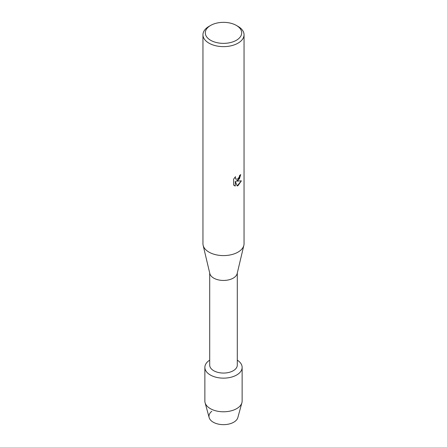<?xml version="1.0" encoding="UTF-8"?>
<svg xmlns="http://www.w3.org/2000/svg" width="447" height="447" viewBox="0 0 447 447"><rect width="100%" height="100%" fill="white"/><g stroke="black" fill="none" stroke-linecap="round" stroke-linejoin="round"><path stroke-width="0.67" d="M242.134 367.384A18.634 10.762 180 0 1 236.675 374.994A18.634 10.762 180 0 0 237.296 360.148A18.634 10.762 180 0 1 242.134 367.384L242.134 401.026A18.634 10.762 180 0 1 241.911 402.702L237.849 417.576A14.527 8.387 180 0 1 233.77 422.197A14.527 8.387 180 0 1 214.018 422.622A14.527 8.387 180 0 1 211.817 411.279M237.296 273.033L237.296 365.098A13.796 7.962 180 0 1 233.256 370.731A13.796 7.962 180 0 1 218.22 372.457A13.796 7.962 180 0 1 209.704 365.098L209.704 273.033M236.675 374.994A18.634 10.762 180 0 1 210.643 375.173A18.634 10.762 180 0 1 209.704 360.148A18.634 10.762 180 0 0 204.866 367.384A18.634 10.762 180 0 0 216.37 377.324A18.634 10.762 180 0 0 236.675 374.994M236.368 25.429L238.027 26.384A20.545 11.862 180 0 1 244.045 34.771L244.045 243.732A20.545 11.862 180 0 1 243.855 245.342L237.167 273.57A13.796 7.962 180 0 1 233.256 278.118A13.796 7.962 180 0 1 219.097 280.034A13.796 7.962 180 0 1 209.833 273.57L203.145 245.342A20.545 11.862 180 0 1 202.955 243.732L202.955 34.771A20.545 11.862 180 0 1 208.972 26.384L210.632 25.429A18.198 10.505 180 0 1 236.368 25.429A18.198 10.505 180 0 1 236.368 40.286A18.198 10.505 180 0 1 210.632 40.286A18.198 10.505 180 0 1 210.632 25.429L208.972 26.384M243.855 245.342A20.545 11.862 180 0 1 238.027 252.119A20.545 11.862 180 0 1 216.946 254.974A20.545 11.862 180 0 1 203.145 245.342M238.027 180.471L236.267 181.141L241.38 180.845L238.027 185.606L237.161 185.969L235.267 181.203L235.267 186.03L233.613 185.058L233.613 179.102L235.519 176.671L235.262 177.856L235.966 179.264L238.027 178.867L239.368 176.738L239.57 175.503A20.545 11.862 0 0 0 240.721 174.581L238.027 180.471M244.045 34.771A20.545 11.862 180 0 1 238.027 43.158A20.545 11.862 180 0 1 215.638 45.728A20.545 11.862 180 0 1 202.955 34.771M240.676 174.621L239.419 178.861L236.267 181.141M237.145 185.941L241.324 180.862M234.373 185.661L235.223 186.002L235.267 181.203M235.966 179.264L235.217 177.833L235.429 176.761M241.911 402.702A18.634 10.762 180 0 1 236.675 408.636A18.634 10.762 180 0 1 217.734 411.257A18.634 10.762 180 0 1 205.089 402.702A18.634 10.762 180 0 1 204.866 401.026L204.866 367.384M233.77 422.197A14.527 8.387 180 0 1 219.008 424.242A14.527 8.387 180 0 1 209.151 417.576L205.089 402.702"/></g></svg>
